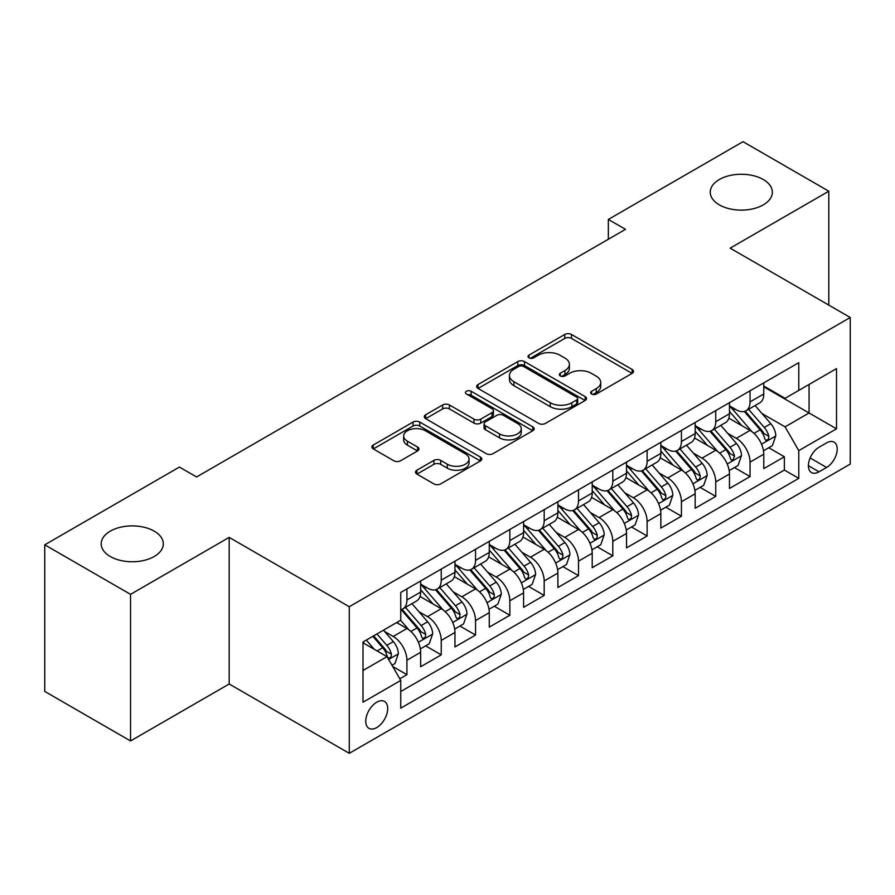 <?xml version="1.0" encoding="UTF-8"?>
<svg xmlns="http://www.w3.org/2000/svg" width="895" height="895" viewBox="0 0 895 895"><rect width="100%" height="100%" fill="white"/><g stroke="black" fill="none" stroke-linecap="round" stroke-linejoin="round"><path stroke-width="1.34" d="M591.629 394.024A3.334 1.924 0 0 0 596.338 394.024L632.127 373.36A4.766 2.752 0 0 0 633.526 371.414A4.766 2.752 0 0 0 632.127 369.467L571.502 334.473A4.766 2.752 0 0 0 564.767 334.473L528.979 355.125A3.334 1.924 0 0 0 528.005 356.49A3.334 1.924 0 0 0 528.979 357.855A3.334 1.924 0 0 0 533.7 357.855L538.331 355.181A15.237 8.805 0 0 1 559.878 355.181L564.935 358.089A15.237 8.805 0 0 1 569.399 364.321A15.237 8.805 0 0 1 564.935 370.541L560.304 373.215A3.334 1.924 0 0 0 559.33 374.569A3.334 1.924 0 0 0 560.304 375.934A3.334 1.924 0 0 0 565.014 375.934L569.645 373.26A15.237 8.805 0 0 1 591.203 373.26L596.26 376.18A15.237 8.805 0 0 1 600.724 382.4A15.237 8.805 0 0 1 596.26 388.62L591.629 391.294A3.334 1.924 0 0 0 590.644 392.659A3.334 1.924 0 0 0 591.629 394.024L591.629 391.294M154.208 531.149A31.056 17.934 0 0 0 120.366 527.267A31.056 17.934 0 0 0 101.191 543.824A31.056 17.934 0 0 0 110.286 556.511A31.056 17.934 0 0 0 144.129 560.393A31.056 17.934 0 0 0 163.304 543.824A31.056 17.934 0 0 0 154.208 531.149M763.267 179.515A31.056 17.934 0 0 0 729.425 175.621A31.056 17.934 0 0 0 710.25 192.19A31.056 17.934 0 0 0 719.345 204.865A31.056 17.934 0 0 0 753.187 208.759A31.056 17.934 0 0 0 772.363 192.19A31.056 17.934 0 0 0 763.267 179.515M376.728 727.568A15.528 8.961 120 0 0 386.875 713.886A15.528 8.961 120 0 0 384.492 701.445A15.528 8.961 120 0 0 376.728 702.217A15.528 8.961 120 0 0 366.581 715.899A15.528 8.961 120 0 0 368.964 728.34A15.528 8.961 120 0 0 376.728 727.568M416.902 470.199A4.766 2.752 0 0 0 415.515 472.135A4.766 2.752 0 0 0 416.902 474.081L433.918 483.904A4.766 2.752 0 0 0 440.653 483.904L480.391 460.959A4.766 2.752 0 0 0 481.79 459.012A4.766 2.752 0 0 0 480.391 457.065L419.766 422.071A4.766 2.752 0 0 0 413.031 422.071L373.293 445.016A4.766 2.752 0 0 0 371.895 446.963A4.766 2.752 0 0 0 373.293 448.898L393.834 460.768A4.766 2.752 0 0 0 400.568 460.768L417.585 450.946A4.766 2.752 0 0 0 418.972 448.999A4.766 2.752 0 0 0 417.585 447.053L407.393 441.179A12.743 7.361 0 0 1 403.656 435.977A12.743 7.361 0 0 1 411.521 429.175A12.743 7.361 0 0 1 425.416 430.775L465.322 453.81A12.743 7.361 0 0 1 469.058 459.012A12.743 7.361 0 0 1 461.193 465.814A12.743 7.361 0 0 1 447.31 464.214L440.653 460.377A4.766 2.752 0 0 0 433.918 460.377L416.902 470.199L416.902 474.081M229.187 537.392L130.536 594.347L44.75 544.82L44.75 691.421L130.536 740.948L229.187 683.993L349.274 753.321L349.274 606.721L229.187 537.392L229.187 683.993M828.804 305.106L828.804 191.206L730.152 248.161L850.25 317.49L349.274 606.721M828.804 191.206L743.018 141.678L608.343 219.432L608.343 239.245M44.75 544.82L179.425 467.067L196.587 476.968L625.504 229.333L608.343 219.432M538.667 423.424A4.766 2.752 0 0 0 545.402 423.424L585.14 400.479A4.766 2.752 0 0 0 586.538 398.543A4.766 2.752 0 0 0 585.14 396.597L524.515 361.591A4.766 2.752 0 0 0 517.78 361.591L478.042 384.537A4.766 2.752 0 0 0 476.643 386.483A4.766 2.752 0 0 0 478.042 388.43L538.667 423.424M467.749 394.74A3.334 1.924 0 0 1 471.128 395.21L471.128 391.249L532.771 426.837A4.766 2.752 0 0 1 534.158 428.772A4.766 2.752 0 0 1 532.771 430.719L493.022 453.664A4.766 2.752 0 0 1 486.287 453.664L425.662 418.67L425.662 414.777A4.766 2.752 0 0 0 424.275 416.723A4.766 2.752 0 0 0 425.662 418.67M425.662 414.777L442.678 404.954A4.766 2.752 0 0 1 449.413 404.954L473.992 419.151A4.766 2.752 0 0 0 480.727 419.151L492.015 412.64A4.766 2.752 0 0 0 493.413 410.693A4.766 2.752 0 0 0 492.015 408.746L466.418 393.968A3.334 1.924 0 0 1 465.445 392.614A3.334 1.924 0 0 1 467.503 390.835A3.334 1.924 0 0 1 471.128 391.249M399.808 678.79L406.923 674.673L392.681 666.462M384.581 631.467L393.196 636.446A19.41 11.21 60 0 1 406.923 660.219L420.65 652.287L420.65 666.753L441.235 654.871L425.628 645.854M418.894 611.654L427.508 616.633A19.41 11.21 60 0 1 441.235 640.406L454.962 632.485L454.962 646.94L475.547 635.058L459.94 626.041M453.206 591.852L461.831 596.82A19.41 11.21 60 0 1 475.547 620.593L489.274 612.672L489.274 627.138L509.859 615.245L494.253 606.228M487.529 572.039L496.143 577.006A19.41 11.21 60 0 1 509.859 600.78L523.586 592.859L523.586 607.325L544.182 595.432L528.565 586.426M521.841 552.226L530.455 557.205A19.41 11.21 60 0 1 544.182 580.978L557.898 573.046L557.898 587.512L578.494 575.63L562.877 566.613M556.153 532.413L564.767 537.392A19.41 11.21 60 0 1 578.494 561.165L592.21 553.244L592.21 567.698L612.806 555.817L597.189 546.8M590.465 512.611L599.079 517.578A19.41 11.21 60 0 1 612.806 541.352L626.534 533.431L626.534 547.885L647.119 536.004L631.501 526.987M624.777 492.798L633.391 497.765A19.41 11.21 60 0 1 647.119 521.539L660.846 513.618L660.846 528.084L681.431 516.191L665.813 507.174M659.089 472.985L667.704 477.964A19.41 11.21 60 0 1 681.431 501.737L695.158 493.805L695.158 508.27L715.743 496.378L700.125 487.372M693.401 453.172L702.016 458.15A19.41 11.21 60 0 1 715.743 481.924L729.47 473.992L729.47 488.457L750.055 476.576L750.055 462.111A19.41 11.21 -120 0 0 736.328 438.337L727.713 433.359M734.448 467.559L750.055 476.576M420.65 652.287A19.41 11.21 -120 0 0 406.923 628.514L396.63 622.573M454.962 632.485A19.41 11.21 -120 0 0 441.235 608.712L420.012 596.462M489.274 612.672A19.41 11.21 -120 0 0 475.547 588.899L454.336 576.649M523.586 592.859A19.41 11.21 -120 0 0 509.859 569.086L488.648 556.835M557.898 573.046A19.41 11.21 -120 0 0 544.182 549.273L522.96 537.022M592.21 553.244A19.41 11.21 -120 0 0 578.494 529.471L557.272 517.209M626.534 533.431A19.41 11.21 -120 0 0 612.806 509.658L591.584 497.407M660.846 513.618A19.41 11.21 -120 0 0 647.119 489.845L625.896 477.594M695.158 493.805A19.41 11.21 -120 0 0 681.431 470.032L660.208 457.781M729.47 473.992A19.41 11.21 -120 0 0 715.743 450.219L694.52 437.968M826.577 442.891L819.026 447.254A15.047 8.681 120 0 0 809.203 460.511A15.047 8.681 120 0 0 811.508 472.56A15.047 8.681 120 0 0 819.026 471.822L826.577 467.458A15.047 8.681 120 0 0 836.4 454.201A15.047 8.681 120 0 0 834.095 442.152A15.047 8.681 120 0 0 826.577 442.891M349.274 753.321L850.25 464.091L850.25 317.49M363.001 670.512L387.02 656.65L400.747 680.424L400.747 708.158L798.776 478.355L798.776 450.621L785.06 426.848L762.025 413.557M400.747 680.424L363.001 702.217L363.001 641.983L400.747 620.201L400.747 592.468L798.776 362.665L798.776 390.399L836.523 368.606L836.523 428.828L798.776 450.621M420.65 584.144L427.508 588.104A19.41 11.21 60 0 0 437.219 589.067L450.946 581.146A19.41 11.21 -120 0 0 454.962 572.252L454.962 561.165M454.962 564.331L461.831 568.291A19.41 11.21 60 0 0 471.531 569.254L485.258 561.333A19.41 11.21 -120 0 0 489.274 552.45L489.274 541.352M489.274 544.518L496.143 548.478A19.41 11.21 60 0 0 505.843 549.44L519.57 541.52A19.41 11.21 -120 0 0 523.586 532.637L523.586 521.539M523.586 524.716L530.455 528.676A19.41 11.21 60 0 0 540.155 529.639L553.882 521.707A19.41 11.21 -120 0 0 557.898 512.824L557.898 501.726M557.898 504.903L564.767 508.863A19.41 11.21 60 0 0 574.467 509.826L588.194 501.905A19.41 11.21 -120 0 0 592.21 493.011L592.21 481.924M592.21 485.09L599.079 489.05A19.41 11.21 60 0 0 608.779 490.012L622.506 482.092A19.41 11.21 -120 0 0 626.534 473.209L626.534 462.111M626.534 465.277L633.391 469.237A19.41 11.21 60 0 0 643.091 470.199L656.818 462.279A19.41 11.21 -120 0 0 660.846 453.396L660.846 442.298M660.846 445.464L667.704 449.435A19.41 11.21 60 0 0 677.414 450.398L691.13 442.466A19.41 11.21 -120 0 0 695.158 433.583L695.158 422.485M695.158 425.662L702.016 429.622A19.41 11.21 60 0 0 711.726 430.584L725.442 422.653A19.41 11.21 -120 0 0 729.47 413.77L729.47 402.683M400.747 691.522L784.367 470.032L784.367 456.763L763.782 468.644L763.782 454.19A19.41 11.21 -120 0 0 750.055 430.417L728.832 418.166M729.47 405.849L736.328 409.809A19.41 11.21 -120 0 0 746.038 410.771A19.41 11.21 -120 0 0 750.055 401.889L750.055 390.791M746.038 410.771L759.765 402.851A19.41 11.21 -120 0 0 763.782 393.957L763.782 382.87M406.923 588.899L406.923 599.986A19.41 11.21 60 0 1 402.907 608.88A19.41 11.21 60 0 1 400.747 609.663M402.907 608.88L416.634 600.948A19.41 11.21 -120 0 0 420.65 592.065L420.65 580.967M441.235 569.086L441.235 580.184A19.41 11.21 60 0 1 437.219 589.067M475.547 549.273L475.547 560.371A19.41 11.21 60 0 1 471.531 569.254M509.859 529.46L509.859 540.558A19.41 11.21 60 0 1 505.843 549.44M544.182 509.658L544.182 520.745A19.41 11.21 60 0 1 540.155 529.639M578.494 489.845L578.494 500.943A19.41 11.21 60 0 1 574.467 509.826M612.806 470.032L612.806 481.13A19.41 11.21 60 0 1 608.779 490.012M647.119 450.219L647.119 461.317A19.41 11.21 60 0 1 643.091 470.199M681.431 430.417L681.431 441.503A19.41 11.21 60 0 1 677.414 450.398M715.743 410.604L715.743 421.702A19.41 11.21 60 0 1 711.726 430.584M715.743 481.924L715.743 496.378M681.431 501.737L681.431 516.191M647.119 521.539L647.119 536.004M612.806 541.352L612.806 555.817M578.494 561.165L578.494 575.63M544.182 580.978L544.182 595.432M509.859 600.78L509.859 615.245M475.547 620.593L475.547 635.058M441.235 640.406L441.235 654.871M406.923 660.219L406.923 674.673M387.02 656.65L363.001 642.778M785.06 426.848L809.069 412.975L809.069 384.458L836.523 368.606M763.782 386.83L836.523 428.828M763.782 386.036L785.06 398.32L798.776 390.399M130.536 594.347L130.536 740.948M768.76 447.746L784.367 456.763M784.367 470.032L798.776 478.355M592.96 394.494L596.26 392.581A15.237 8.805 0 0 0 600.724 386.36L600.724 382.4M569.399 364.321L569.399 368.281A15.237 8.805 0 0 1 564.935 374.502L561.635 376.403M632.06 373.394L571.502 338.433A4.766 2.752 0 0 0 564.767 338.433L530.31 358.324M585.084 400.524L524.515 365.552A4.766 2.752 0 0 0 517.78 365.552L478.098 388.464M576.727 399.897A3.334 1.924 0 0 0 577.7 398.543A3.334 1.924 0 0 0 576.727 397.179L523.508 366.458A3.334 1.924 0 0 0 518.787 366.458L513.909 369.277A15.237 8.805 0 0 0 509.445 375.497A15.237 8.805 0 0 0 513.909 381.717L550.28 402.716A15.237 8.805 0 0 0 571.838 402.716L576.727 399.897L576.727 403.858A3.334 1.924 0 0 0 577.7 402.504L577.7 398.543M509.445 375.497L509.445 379.458A15.237 8.805 0 0 0 513.909 385.678L513.909 381.717M576.727 403.858L571.838 406.688A15.237 8.805 0 0 1 550.28 406.688L513.909 385.678M425.729 418.703L442.678 408.914L442.678 404.954M493.413 410.693L493.413 414.653A4.766 2.752 0 0 1 492.015 416.6L480.727 423.111A4.766 2.752 0 0 1 473.992 423.111L449.413 408.914A4.766 2.752 0 0 0 442.678 408.914M471.128 395.21L532.704 430.763M499.511 433.885A12.743 7.361 0 0 0 513.394 435.473A12.743 7.361 0 0 0 521.259 428.683A12.743 7.361 0 0 0 517.534 423.48L503.471 415.358A4.766 2.752 0 0 0 496.736 415.358L485.448 421.869A4.766 2.752 0 0 0 484.05 423.816A4.766 2.752 0 0 0 485.448 425.763L499.511 433.885L499.511 437.845A12.743 7.361 0 0 0 513.394 439.434A12.743 7.361 0 0 0 521.259 432.643L521.259 428.683M484.05 423.816L484.05 427.776A4.766 2.752 0 0 0 485.448 429.723L485.448 425.763M499.511 437.845L485.448 429.723M469.058 459.012L469.058 462.972A12.743 7.361 0 0 1 461.193 469.774A12.743 7.361 0 0 1 447.31 468.174L440.653 464.337A4.766 2.752 0 0 0 433.918 464.337L416.969 474.126M403.656 435.977L403.656 439.937A12.743 7.361 0 0 0 407.393 445.139L407.393 441.179M417.517 450.979L407.393 445.139M480.335 460.992L419.766 426.031A4.766 2.752 0 0 0 413.031 426.031L373.349 448.943M763.491 450.789L772.363 445.665L775.786 435.764A12.854 7.428 -120 0 0 770.785 423.693L755.1 405.536M751.968 431.67L733.374 410.145A37.12 21.435 -120 0 0 729.47 406.061M741.765 425.628L731.372 413.591A30.81 17.788 -120 0 0 729.47 411.521M744.282 411.465L760.146 429.824A12.854 7.428 60 0 1 764.733 438.684L765.661 440.217L767.407 439.971L768.57 438.55L768.85 436.312A12.854 7.428 -120 0 0 764.263 427.452L748.589 409.295M745.222 411.174L762.26 430.898A6.556 3.781 60 0 1 763.905 433.46L768.85 436.312M729.179 470.602L738.051 465.478L741.474 455.577A12.854 7.428 -120 0 0 736.473 443.495L720.788 425.349M717.645 451.483L699.062 429.947A37.12 21.435 -120 0 0 695.158 425.875M707.453 445.442L697.048 433.393A30.81 17.788 -120 0 0 695.158 431.323M709.97 431.278L725.834 449.637A12.854 7.428 60 0 1 730.421 458.497L731.349 460.019L733.094 459.773L734.538 456.126A12.854 7.428 -120 0 0 729.951 447.265L714.266 429.108M710.91 430.976L727.948 450.711A6.556 3.781 60 0 1 729.593 453.273L734.538 456.126M694.867 490.404L703.738 485.291L707.162 475.379A12.854 7.428 -120 0 0 702.15 463.308L686.476 445.162M683.332 471.285L664.739 449.76A37.12 21.435 -120 0 0 660.846 445.676M673.141 465.243L662.736 453.206A30.81 17.788 -120 0 0 660.846 451.136M675.658 451.091L691.522 469.45A12.854 7.428 60 0 1 696.109 478.31L697.037 479.832L698.771 479.586L699.935 478.176L700.226 475.927A12.854 7.428 -120 0 0 695.639 467.078L679.954 448.921M676.598 450.789L693.636 470.513A6.556 3.781 60 0 1 695.281 473.086L700.226 475.927M660.555 510.217L669.415 505.104L672.85 495.192A12.854 7.428 -120 0 0 667.838 483.121L652.164 464.964M649.02 491.098L630.427 469.573A37.12 21.435 -120 0 0 626.534 465.489M638.829 485.056L628.424 473.019A30.81 17.788 -120 0 0 626.534 470.949M641.346 470.904L657.21 489.263A12.854 7.428 60 0 1 661.785 498.123L662.725 499.645L664.459 499.399L665.623 497.989L665.902 495.74A12.854 7.428 -120 0 0 661.327 486.88L645.642 468.734M642.286 470.602L659.324 490.326A6.556 3.781 60 0 1 660.969 492.888L665.902 495.74M626.243 530.03L635.103 524.906L638.538 515.005A12.854 7.428 -120 0 0 633.526 502.934L617.852 484.777M614.708 510.911L596.115 489.386A37.12 21.435 -120 0 0 592.21 485.303M604.517 504.869L594.112 492.832A30.81 17.788 -120 0 0 592.21 490.762M607.034 490.706L622.898 509.076A12.854 7.428 60 0 1 627.473 517.925L628.413 519.458L630.147 519.212L631.311 517.791L631.59 515.554A12.854 7.428 -120 0 0 627.015 506.693L611.33 488.547M607.962 490.415L625.001 510.139A6.556 3.781 60 0 1 626.657 512.701L631.59 515.554M591.931 549.843L600.791 544.719L604.226 534.818A12.854 7.428 -120 0 0 599.214 522.736L583.54 504.59M580.396 530.724L561.803 509.199A37.12 21.435 -120 0 0 557.898 505.116M570.204 524.683L559.8 512.645A30.81 17.788 -120 0 0 557.898 510.564M572.722 510.519L588.574 528.878A12.854 7.428 60 0 1 593.161 537.738L594.101 539.26L595.835 539.025L596.999 537.604L597.278 535.367A12.854 7.428 -120 0 0 592.691 526.506L577.018 508.349M573.65 510.217L590.689 529.952A6.556 3.781 60 0 1 592.345 532.514L597.278 535.367M557.619 569.645L566.479 564.532L569.914 554.62A12.854 7.428 -120 0 0 564.902 542.549L549.228 524.403M546.084 550.526L527.491 529.001A37.12 21.435 -120 0 0 523.586 524.929M535.892 544.496L525.488 532.447A30.81 17.788 -120 0 0 523.586 530.377M538.41 530.332L554.262 548.691A12.854 7.428 60 0 1 558.849 557.551L559.789 559.073L561.523 558.827L562.686 557.417L562.966 555.168A12.854 7.428 -120 0 0 558.379 546.319L542.706 528.162M539.338 530.03L556.377 549.765A6.556 3.781 60 0 1 558.032 552.327L562.966 555.168M523.295 589.458L532.167 584.346L535.602 574.433A12.854 7.428 -120 0 0 530.59 562.362L514.916 544.205M511.772 570.339L493.179 548.814A37.12 21.435 -120 0 0 489.274 544.731M501.569 564.297L491.176 552.26A30.81 17.788 -120 0 0 489.274 550.19M504.098 550.145L519.95 568.504A12.854 7.428 60 0 1 524.537 577.365L525.477 578.886L527.211 578.64L528.374 577.23L528.654 574.982A12.854 7.428 -120 0 0 524.067 566.121L508.394 547.975M505.026 549.843L522.065 569.567A6.556 3.781 60 0 1 523.72 572.129L528.654 574.982M488.983 609.271L497.855 604.147L501.289 594.246A12.854 7.428 -120 0 0 496.277 582.175L480.604 564.018M477.46 590.152L458.866 568.627A37.12 21.435 -120 0 0 454.962 564.544M467.257 584.111L456.864 572.073A30.81 17.788 -120 0 0 454.962 570.003M469.785 569.958L485.638 588.317A12.854 7.428 60 0 1 490.225 597.166L491.165 598.699L492.899 598.453L494.062 597.032L494.342 594.795A12.854 7.428 -120 0 0 489.755 585.934L474.081 567.788M470.714 569.656L487.753 589.38A6.556 3.781 60 0 1 489.408 591.942L494.342 594.795M454.671 629.084L463.543 623.96L466.966 614.059A12.854 7.428 -120 0 0 461.965 601.977L446.281 583.831M443.148 609.965L424.554 588.44A37.12 21.435 -120 0 0 420.65 584.357M432.945 603.924L422.552 591.886A30.81 17.788 -120 0 0 420.65 589.816M435.473 589.76L451.326 608.119A12.854 7.428 60 0 1 455.913 616.979L456.842 618.501L458.587 618.266L459.75 616.845L460.03 614.608A12.854 7.428 -120 0 0 455.443 605.747L439.769 587.59M436.402 589.469L453.441 609.193A6.556 3.781 60 0 1 455.096 611.755L460.03 614.608M420.359 648.897L429.231 643.774L432.654 633.861A12.854 7.428 -120 0 0 427.653 621.79L411.968 603.644M408.836 629.778L400.624 620.269M398.633 623.737L397.302 622.193M401.161 609.573L417.014 627.932A12.854 7.428 60 0 1 421.601 636.793L422.529 638.314L424.275 638.068L425.438 636.658L425.718 634.41A12.854 7.428 -120 0 0 421.131 625.56L405.457 607.403M402.09 609.271L419.128 629.006A6.556 3.781 60 0 1 420.773 631.568L425.718 634.41M391.999 665.265L394.919 663.587L398.342 653.674A12.854 7.428 -120 0 0 393.341 641.603L383.463 630.169M374.255 649.278L366.312 640.082M364.321 643.539L363.001 642.017M372.835 636.311L382.702 647.745A12.854 7.428 60 0 1 387.289 656.606L388.217 658.127L389.963 657.881L391.126 656.471L391.406 654.223A12.854 7.428 -120 0 0 386.819 645.362L376.952 633.94M373.629 635.853L384.816 648.808A6.556 3.781 60 0 1 386.461 651.37L391.406 654.223M393.196 636.446L406.923 628.514M427.508 616.633L441.235 608.712M461.831 596.82L475.547 588.899M496.143 577.006L509.859 569.086M530.455 557.205L544.182 549.273M564.767 537.392L578.494 529.471M599.079 517.578L612.806 509.658M633.391 497.765L647.119 489.845M667.704 477.964L681.431 470.032M702.016 458.15L715.743 450.219M736.328 438.337L750.055 430.417M750.055 401.889L763.782 393.957M406.923 599.986L420.65 592.065M441.235 580.184L454.962 572.252M475.547 560.371L489.274 552.45M509.859 540.558L523.586 532.637M544.182 520.745L557.898 512.824M578.494 500.943L592.21 493.011M612.806 481.13L626.534 473.209M647.119 461.317L660.846 453.396M681.431 441.503L695.158 433.583M715.743 421.702L729.47 413.77M750.055 462.111L763.782 454.19M810.12 457.96L826.577 467.458M808.386 465.68L819.026 471.822M596.26 392.581L596.26 388.62M560.304 375.934L560.304 373.215M564.935 374.502L564.935 370.541M528.979 357.855L528.979 355.125M564.767 338.433L564.767 334.473M571.502 338.433L571.502 334.473M632.127 373.36L632.127 369.467M478.042 388.43L478.042 384.537M517.78 365.552L517.78 361.591M524.515 365.552L524.515 361.591M585.14 400.479L585.14 396.597M550.28 406.688L550.28 402.716M571.838 406.688L571.838 402.716M449.413 408.914L449.413 404.954M473.992 423.111L473.992 419.151M480.727 423.111L480.727 419.151M492.015 416.6L492.015 412.64M532.771 430.719L532.771 426.837M433.918 464.337L433.918 460.377M440.653 464.337L440.653 460.377M447.31 468.174L447.31 464.214M417.585 450.946L417.585 447.053M373.293 448.898L373.293 445.016M413.031 426.031L413.031 422.071M419.766 426.031L419.766 422.071M480.391 460.959L480.391 457.065M761.533 444.188L775.708 436.01M733.374 410.145L735.142 409.127M764.263 427.452L770.785 423.693M754.015 433.37L760.146 429.824M727.221 464.002L741.396 455.823M699.062 429.947L700.819 428.929M729.951 447.265L736.473 443.495M719.703 453.183L725.834 449.637M692.909 483.815L707.084 475.637M664.739 449.76L666.506 448.742M695.639 467.078L702.15 463.308M685.38 472.996L691.522 469.45M658.597 503.628L672.76 495.438M630.427 469.573L632.194 468.555M661.327 486.88L667.838 483.121M651.068 492.798L657.21 489.263M624.274 523.441L638.448 515.251M596.115 489.386L597.882 488.368M627.015 506.693L633.526 502.934M616.756 512.611L622.898 509.076M589.962 543.243L604.136 535.065M561.803 509.199L563.57 508.17M592.691 526.506L599.214 522.736M582.444 532.424L588.574 528.878M555.65 563.056L569.824 554.878M527.491 529.001L529.258 527.983M558.379 546.319L564.902 542.549M548.132 552.237L554.262 548.691M521.337 582.869L535.512 574.679M493.179 548.814L494.946 547.796M524.067 566.121L530.59 562.362M513.819 572.039L519.95 568.504M487.025 602.682L501.2 594.493M458.866 568.627L460.634 567.609M489.755 585.934L496.277 582.175M479.507 591.852L485.638 588.317M452.713 622.484L466.888 614.306M424.554 588.44L426.322 587.411M455.443 605.747L461.965 601.977M445.195 611.665L451.326 608.119M418.401 642.297L432.576 634.119M421.131 625.56L427.653 621.79M410.883 631.478L417.014 627.932M388.654 659.47L398.264 653.921M386.819 645.362L393.341 641.603M377.153 650.945L382.702 647.745"/></g></svg>
